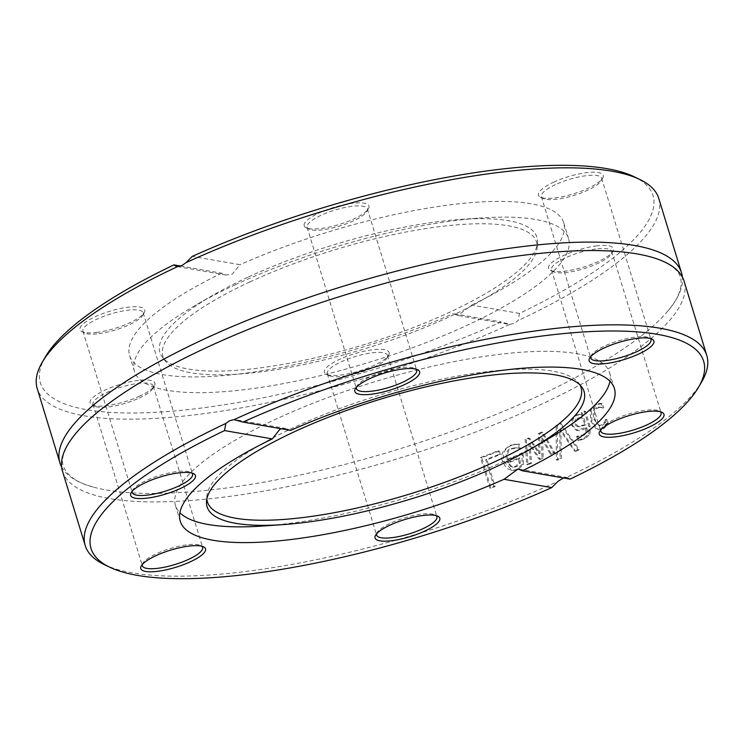 <?xml version="1.0" encoding="UTF-8"?>
<svg xmlns="http://www.w3.org/2000/svg" width="744" height="744" viewBox="0 0 744 744"><rect width="100%" height="100%" fill="white"/><g stroke="black" fill="none" stroke-linecap="round" stroke-linejoin="round"><path stroke-width="0.56" stroke-dasharray="3.72 2.79" d="M45.328 356.962A320.292 84.76 163 0 0 167.93 411.506A320.292 84.76 163 0 0 501.093 321.919L509.966 324.347A324.998 86.006 -17 0 1 37.2 388.517M180.485 266.036L221.647 273.206L225.916 275.038L232.258 274.145L239.977 264.715L192.25 256.392M61.613 466.897A324.998 86.006 163 0 0 93.102 487.013A324.998 86.006 163 0 0 395.854 450.018A324.998 86.006 163 0 0 667.526 311.392A324.998 86.006 163 0 0 682.388 277.103M509.966 324.347L514.364 323.315L518.187 320.534L519.433 313.419A320.292 84.76 163 0 0 634.409 176.858M658.793 198.471A324.998 86.006 -17 0 1 518.187 320.534M570.081 479.108L567.663 477.601L566.193 477.546A324.998 86.006 163 0 0 701.769 381.709M566.193 477.546L563.515 477.964M104.039 564.454A324.998 86.006 163 0 0 557.963 481.359M62.496 471.25A324.998 86.006 163 0 0 398.44 458.481A324.998 86.006 163 0 0 684.089 281.204M575.726 451.45A324.998 86.006 163 0 0 579.158 449.739L561.088 423.717A324.998 86.006 -17 0 1 557.358 425.512L557.563 460.164A324.998 86.006 163 0 0 561.348 458.397L560.892 429.716L575.726 451.45L574.526 451.236A322.645 85.383 163 0 0 577.949 449.525L559.879 423.503A322.645 85.383 -17 0 1 556.159 425.308L556.363 459.959A322.645 85.383 163 0 0 560.148 458.183L559.693 429.502L574.526 451.236M587.183 428.684L586.988 432.785L583.994 435.221L578.023 436.486A324.998 86.006 -17 0 1 577.837 436.579L579.037 440.485L585.054 438.607L590.066 434.022L590.197 426.917L585.435 411.339A324.998 86.006 -17 0 1 582.375 412.967L583.11 415.375L580.283 414.603L576.182 415.44L572.787 419.504L572.713 425.559L577.26 430.404L578.181 430.497C578.86 431.009 581.78 430.162 586.951 427.949L587.183 428.684L585.965 428.47L585.779 432.571L582.784 435.008L576.814 436.272A322.645 85.383 -17 0 1 576.628 436.365L577.828 440.281L583.845 438.393L588.857 433.808L588.988 426.703L584.226 411.134A322.645 85.383 -17 0 1 581.157 412.753L581.901 415.161L579.064 414.389L574.973 415.226L571.578 419.291L571.504 425.354L576.051 430.19L585.742 427.735L585.965 428.47M580.739 414.659L579.064 414.389L580.739 414.659M499.261 450.948A324.998 86.006 -17 0 1 481.768 457.774L491.049 488.138A324.998 86.006 163 0 0 495.113 486.576L486.929 459.811A324.998 86.006 163 0 0 500.359 454.538L499.261 450.948L498.034 450.734A322.645 85.383 -17 0 1 480.531 457.56L489.812 487.925A322.645 85.383 163 0 0 493.886 486.362L485.702 459.597A322.645 85.383 163 0 0 499.131 454.324L498.034 450.734M526.352 439.658L527.896 464.768A324.998 86.006 163 0 0 531.607 463.177L529.933 443.917L540.256 459.392A324.998 86.006 163 0 0 543.129 458.118L542.711 438.235L551.471 454.333A324.998 86.006 163 0 0 554.885 452.761L542.804 432.329A324.998 86.006 -17 0 1 539.642 433.771L540.005 453.58L529.589 438.244A324.998 86.006 -17 0 1 526.352 439.658L525.143 439.444L526.687 464.563A322.645 85.383 163 0 0 530.398 462.973L528.733 443.712L539.056 459.188A322.645 85.383 163 0 0 541.93 457.904L541.511 438.021L550.272 454.119A322.645 85.383 163 0 0 553.676 452.547L541.604 432.115A322.645 85.383 -17 0 1 538.442 433.557L538.796 453.375L528.38 438.039A322.645 85.383 -17 0 1 525.143 439.444M511.416 445.405C504.386 448.66 501.902 454.091 503.976 461.708L512.365 470.45L517.852 469.715L523.33 464.572L523.32 455.765L522.688 453.673A324.998 86.006 -17 0 1 507.668 459.913C506.962 452.826 508.543 449.116 512.393 448.772L517.136 447.925L520.428 448.511A324.998 86.006 163 0 0 520.633 448.427L519.359 444.242L510.207 445.2C502.098 450.724 499.615 456.156 502.758 461.494L505.632 467.018L508.05 469.064L512.439 470.366L516.634 469.501L522.121 464.358L522.111 455.551L521.479 453.459A322.645 85.383 -17 0 1 506.45 459.699C505.511 453.17 507.083 449.46 511.184 448.558L515.927 447.721L519.219 448.307A322.645 85.383 163 0 0 519.433 448.214L518.149 444.029L510.207 445.2M605.476 422.48L602.761 425.187L600.092 425.717L597.079 423.699L595.033 419.384C593.666 413.041 594.493 409.265 597.525 408.056L600.38 407.303L603.365 408A324.998 86.006 163 0 0 603.533 407.898L602.212 403.592L596.558 404.68L591.508 410.883L591.926 421.067L596.948 428.674L599.013 429.455L603.84 428.498L608.415 423.866L607.095 419.56A324.998 86.006 -17 0 1 606.927 419.663L605.476 422.48L604.249 422.267L601.533 424.973L598.864 425.503L593.805 419.17C592.689 411.934 593.517 408.158 596.297 407.842L598.874 407.089L602.129 407.786A322.645 85.383 163 0 0 602.296 407.684L600.985 403.378L595.33 404.466L590.29 410.669L590.708 420.853L595.73 428.46L599.041 429.334L602.612 428.284L607.178 423.652L605.867 419.346A322.645 85.383 -17 0 1 605.7 419.449L604.249 422.267M603.365 408L602.129 407.786M603.533 407.898L602.296 407.684M602.212 403.592L600.985 403.378M599.59 403.667L598.362 403.453M606.927 419.663L605.7 419.449M607.095 419.56L605.867 419.346M608.415 423.866L607.178 423.652M523.33 464.572L522.121 464.358M522.688 453.673L521.479 453.459M507.668 459.913L506.45 459.699M519.359 444.242L518.149 444.029M520.633 448.427L519.433 448.214M520.428 448.511L519.219 448.307M517.136 447.925L515.927 447.721M511.76 466.655L508.561 462.833A324.998 86.006 163 0 0 520.056 458.09L520.223 463.177L516.671 466.655L514.048 467.223L510.542 466.442L507.343 462.629A322.645 85.383 163 0 0 518.847 457.876L519.014 462.973L515.462 466.442L513.044 467.018L510.542 466.442M520.223 463.177L519.014 462.973M520.056 458.09L518.847 457.876M508.561 462.833L507.343 462.629M527.896 464.768L526.687 464.563M531.607 463.177L530.398 462.973M529.589 438.244L528.38 438.039M529.933 443.917L528.733 443.712M540.005 453.58L538.796 453.375M540.256 459.392L539.056 459.188M539.642 433.771L538.442 433.557M543.129 458.118L541.93 457.904M542.804 432.329L541.604 432.115M542.711 438.235L541.511 438.021M554.885 452.761L553.676 452.547M551.471 454.333L550.272 454.119M481.768 457.774L480.531 457.56M491.049 488.138L489.812 487.925M495.113 486.576L493.886 486.362M500.359 454.538L499.131 454.324M486.929 459.811L485.702 459.597M584.812 424.685L577.595 426.6L575.568 425.456L574.852 423.968L574.563 421.82L575.568 419.402L577.177 418.193L580.069 417.589L582.878 418.361L584.812 424.685L586.021 424.898L578.804 426.814L576.061 424.182L575.977 420.974L577.344 419.077L581.855 417.877L582.878 418.361M584.087 418.574L586.021 424.898M578.023 436.486L576.814 436.272M586.951 427.949L585.742 427.735M577.837 436.579L576.628 436.365M578.181 430.497L576.972 430.283M579.037 440.485L577.828 440.281M572.787 419.504L571.578 419.291M585.435 411.339L584.226 411.134M583.11 415.375L581.901 415.161M582.375 412.967L581.157 412.753M579.158 449.739L577.949 449.525M560.892 429.716L559.693 429.502M561.088 423.717L559.879 423.503M561.348 458.397L560.148 458.183M557.358 425.512L556.159 425.308M557.563 460.164L556.363 459.959M290.634 430.404L286.189 428.544L281.427 428.795M519.433 313.419L471.696 305.105L457.811 315.456L453.366 313.596L501.093 321.919M221.647 273.206A226.985 60.069 163 0 0 129.605 355.52A226.985 60.069 163 0 0 453.366 313.596M389.242 352.87A33.861 8.965 -17 0 1 388.638 355.232A33.861 8.965 -17 0 1 359.399 370.968A33.861 8.965 -17 0 1 326.356 374.269A33.861 8.965 -17 0 1 350.377 355.046A33.861 8.965 -17 0 1 389.242 352.87M97.231 332.345A33.861 8.965 -17 0 1 81.97 331.675A33.861 8.965 -17 0 1 109.768 311.234A33.861 8.965 -17 0 1 144.252 312.629A33.861 8.965 -17 0 1 97.231 332.345M139.807 396.059A33.861 8.965 -17 0 1 92.07 404.913A33.861 8.965 -17 0 1 119.877 384.471A33.861 8.965 -17 0 1 154.352 385.876A33.861 8.965 -17 0 1 139.807 396.059M471.696 305.105A226.985 60.069 163 0 0 563.738 222.791A226.985 60.069 163 0 0 239.977 264.715M596.111 245.966A33.861 8.965 -17 0 1 612.814 251.342A33.861 8.965 -17 0 1 583.575 267.077A33.861 8.965 -17 0 1 550.532 270.379A33.861 8.965 -17 0 1 559.479 257.563A33.861 8.965 -17 0 1 596.111 245.966M304.101 225.441A33.861 8.965 -17 0 1 339.143 205.874A33.861 8.965 -17 0 1 368.429 208.748A33.861 8.965 -17 0 1 339.18 224.483A33.861 8.965 -17 0 1 306.147 227.785A33.861 8.965 -17 0 1 304.101 225.441M553.536 182.252A33.861 8.965 -17 0 1 589.276 172.366A33.861 8.965 -17 0 1 602.705 178.095A33.861 8.965 -17 0 1 573.466 193.84A33.861 8.965 -17 0 1 540.423 197.141A33.861 8.965 -17 0 1 553.536 182.252M595.721 249.008A31.508 8.342 163 0 0 564.975 258.122A31.508 8.342 163 0 0 551.481 269.895A31.508 8.342 163 0 0 553.304 271.727A31.508 8.342 163 0 0 567.514 272.351A31.508 8.342 163 0 0 611.261 254.011A31.508 8.342 163 0 0 611.754 251.463A31.508 8.342 163 0 0 595.721 249.008M600.789 429.958A31.508 8.342 -17 0 1 601.301 428.702A31.508 8.342 -17 0 1 628.513 414.055A31.508 8.342 -17 0 1 659.258 410.986A31.508 8.342 -17 0 1 660.384 411.73M387.652 355.697A31.508 8.342 163 0 0 387.578 355.353A31.508 8.342 163 0 0 355.641 356.395A31.508 8.342 163 0 0 327.23 373.432A31.508 8.342 163 0 0 327.304 373.776A31.508 8.342 163 0 0 329.136 375.618A31.508 8.342 163 0 0 359.882 372.539A31.508 8.342 163 0 0 387.085 357.892A31.508 8.342 163 0 0 387.652 355.697M376.613 533.848A31.508 8.342 -17 0 1 377.124 532.592A31.508 8.342 -17 0 1 404.336 517.945A31.508 8.342 -17 0 1 435.082 514.867A31.508 8.342 -17 0 1 436.207 515.62M139.268 398.021A31.508 8.342 163 0 0 152.808 388.545A31.508 8.342 163 0 0 153.292 385.997A31.508 8.342 163 0 0 107.052 392.404A31.508 8.342 163 0 0 93.028 404.429A31.508 8.342 163 0 0 94.851 406.261A31.508 8.342 163 0 0 139.268 398.021M142.327 564.491A31.508 8.342 -17 0 1 142.839 563.236A31.508 8.342 -17 0 1 156.389 553.759A31.508 8.342 -17 0 1 200.796 545.519A31.508 8.342 -17 0 1 201.931 546.263M98.943 333.638A31.508 8.342 163 0 0 142.699 315.298A31.508 8.342 163 0 0 143.192 312.759A31.508 8.342 163 0 0 127.159 310.294A31.508 8.342 163 0 0 96.404 319.418A31.508 8.342 163 0 0 82.919 331.182A31.508 8.342 163 0 0 84.742 333.014A31.508 8.342 163 0 0 98.943 333.638M132.218 491.245A31.508 8.342 -17 0 1 132.739 489.989A31.508 8.342 -17 0 1 176.486 471.649A31.508 8.342 -17 0 1 190.697 472.273A31.508 8.342 -17 0 1 191.822 473.026M307.012 226.948A31.508 8.342 163 0 0 307.095 227.292A31.508 8.342 163 0 0 308.918 229.133A31.508 8.342 163 0 0 339.664 226.055A31.508 8.342 163 0 0 366.876 211.408A31.508 8.342 163 0 0 367.443 209.213A31.508 8.342 163 0 0 367.359 208.869A31.508 8.342 163 0 0 335.432 209.91A31.508 8.342 163 0 0 307.012 226.948M356.395 387.364A31.508 8.342 -17 0 1 356.915 386.108A31.508 8.342 -17 0 1 384.118 371.461A31.508 8.342 -17 0 1 414.864 368.382A31.508 8.342 -17 0 1 415.998 369.136M555.405 184.633A31.508 8.342 163 0 0 541.372 196.649A31.508 8.342 163 0 0 543.204 198.481A31.508 8.342 163 0 0 587.611 190.241A31.508 8.342 163 0 0 601.161 180.764A31.508 8.342 163 0 0 601.645 178.225A31.508 8.342 163 0 0 555.405 184.633M590.68 356.711A31.508 8.342 -17 0 1 591.192 355.455A31.508 8.342 -17 0 1 618.404 340.817A31.508 8.342 -17 0 1 649.149 337.739A31.508 8.342 -17 0 1 650.275 338.492M609.931 381.235A226.985 60.069 163 0 0 609.578 372.735A226.985 60.069 163 0 0 276.508 418.872A226.985 60.069 163 0 0 175.454 505.455A226.985 60.069 163 0 0 179.909 512.709M263.162 525.999A226.985 60.069 163 0 0 548.347 438.811M579.929 384.918A195.365 51.699 163 0 0 578.618 382.918A195.365 51.699 163 0 0 294.382 427.288A195.365 51.699 163 0 0 206.813 496.592A195.365 51.699 163 0 0 206.841 498.982M249.928 281.902A195.365 51.699 163 0 0 165.382 361.082A195.365 51.699 163 0 0 364.895 348.75A195.365 51.699 163 0 0 537.187 247.408A195.365 51.699 163 0 0 441.964 226.343A195.365 51.699 163 0 0 249.928 281.902M247.687 277.326A197.113 52.164 163 0 0 213.091 295.126A197.113 52.164 163 0 0 162.387 357.204A197.113 52.164 163 0 0 363.677 344.77A197.113 52.164 163 0 0 537.503 242.516A197.113 52.164 163 0 0 460.75 219.406A197.113 52.164 163 0 0 247.687 277.326M235.485 284.682A226.985 60.069 163 0 0 195.653 305.189A226.985 60.069 163 0 0 134.422 371.265A226.985 60.069 163 0 0 369.052 362.347A226.985 60.069 163 0 0 568.546 238.545A226.985 60.069 163 0 0 480.838 218.001A226.985 60.069 163 0 0 235.485 284.682M602.761 425.187L601.533 424.973M595.033 419.384L593.805 419.17M597.525 408.056L596.297 407.842M596.558 404.68L595.33 404.466M603.84 428.498L602.612 428.284M596.948 428.674L595.73 428.46M591.926 421.067L590.708 420.853M591.508 410.883L590.29 410.669M503.976 461.708L502.758 461.494M517.852 469.715L516.634 469.501M523.32 455.765L522.111 455.551M515.704 444.345L514.495 444.131M512.393 448.772L511.184 448.558M516.671 466.655L515.462 466.442M578.395 418.398L577.177 418.193M576.061 424.182L574.852 423.968M580.208 426.842L578.999 426.628M586.988 432.785L585.779 432.571M583.994 435.221L582.784 435.008M572.713 425.559L571.504 425.354M585.054 438.607L583.845 438.393M590.066 434.022L588.857 433.808M576.182 415.44L574.973 415.226M590.197 426.917L588.988 426.703M225.916 275.038L176.337 266.399M567.663 477.601L518.084 468.962M598.864 425.503L600.092 425.717M600.296 407.201L601.533 407.414M597.795 429.242L599.013 429.455M511.147 470.236L512.365 470.45M517.768 447.935L518.977 448.139M513.276 467.148L512.067 466.934M581.855 417.886L580.646 417.672M578.804 426.814L577.595 426.6M576.051 430.19L577.26 430.404M286.189 428.544L236.611 419.904M507.389 324.096L457.811 315.456M611.261 254.011L612.814 251.342M553.304 271.727L550.532 270.379M551.481 269.895L600.808 431.241M611.754 251.463L661.081 412.818M387.085 357.892L388.638 355.232M329.136 375.618L326.356 374.269M327.304 373.776L376.641 535.131M387.578 355.353L436.905 516.708M152.808 388.545L154.352 385.876M94.851 406.261L92.07 404.913M93.028 404.429L142.355 565.775M153.292 385.997L202.628 547.351M142.699 315.298L144.252 312.629M84.742 333.014L81.97 331.675M82.919 331.182L132.246 492.537M143.192 312.759L192.519 474.105M366.876 211.408L368.429 208.748M308.918 229.133L306.147 227.785M307.095 227.292L356.423 388.647M367.359 208.869L416.696 370.224M601.301 428.702L599.748 431.371M659.258 410.986L662.03 412.325M377.124 532.592L375.571 535.252M435.082 514.867L437.853 516.215M142.839 563.236L141.295 565.905M200.796 545.519L203.577 546.859M132.739 489.989L131.186 492.658M190.697 472.273L193.468 473.621M356.915 386.108L355.362 388.768M414.864 368.382L417.644 369.731M601.161 180.764L602.705 178.095M543.204 198.481L540.423 197.141M541.372 196.649L590.708 358.004M601.645 178.225L650.972 339.571M591.192 355.455L589.648 358.124M649.149 337.739L651.93 339.087M93.102 487.013C85.951 485.367 68.262 479.276 63.445 466.311C60.441 458.248 64.784 447.014 76.474 432.608M667.526 311.392C672.539 306.026 683.792 291.09 680.546 277.651C678.519 269.282 668.642 262.399 650.898 256.987M175.454 505.455L180.262 521.209M609.578 372.735L614.395 388.48M206.813 496.592L206.497 501.484M578.618 382.918L581.613 386.796M537.187 247.408L537.503 242.516M165.382 361.082L162.387 357.204M213.091 295.126L195.653 305.189M460.75 219.406L480.838 218.001M129.605 355.52L134.422 371.265M563.738 222.791L568.546 238.545"/><path stroke-width="1.12" d="M682.388 277.103A324.998 86.006 163 0 0 681.504 272.75A324.998 86.006 163 0 0 204.609 338.827A324.998 86.006 163 0 0 59.911 462.796L37.2 388.517A324.998 86.006 -17 0 1 42.231 362.291A324.998 86.006 -17 0 1 177.807 266.454L176.337 266.399L173.919 264.892A320.292 84.76 163 0 0 45.328 356.962L42.231 362.291M173.919 264.892L180.485 266.036M186.037 262.641A324.998 86.006 -17 0 1 639.961 179.546L634.409 176.858A320.292 84.76 163 0 0 192.25 256.392L186.037 262.641L182.168 265.413L177.807 266.454M59.911 462.796A324.998 86.006 163 0 0 61.613 466.897M639.961 179.546A324.998 86.006 -17 0 1 658.793 198.471L681.504 272.75M698.672 387.038L701.769 381.709A324.998 86.006 163 0 0 706.8 355.483A324.998 86.006 163 0 0 234.035 419.653L242.907 422.081A320.292 84.76 -17 0 1 576.07 332.494A320.292 84.76 -17 0 1 698.672 387.038A320.292 84.76 -17 0 1 570.081 479.108L522.353 470.794A226.985 60.069 163 0 0 614.395 388.48A226.985 60.069 163 0 0 290.634 430.404L242.907 422.081M563.515 477.964L557.963 481.359L551.75 487.608L504.023 479.285L518.084 468.962L522.353 470.794M225.813 423.466A324.998 86.006 163 0 0 85.207 545.529A324.998 86.006 163 0 0 104.039 564.454L109.591 567.142A320.292 84.76 -17 0 1 224.567 430.581L225.813 423.466L229.636 420.686L234.035 419.653M706.8 355.483L684.089 281.204A324.998 86.006 163 0 0 650.898 256.987A324.998 86.006 163 0 0 207.195 347.281A324.998 86.006 163 0 0 76.474 432.608A324.998 86.006 163 0 0 62.496 471.25L85.207 545.529M551.75 487.608A320.292 84.76 -17 0 1 109.591 567.142M281.427 428.795L279.735 429.418L272.304 438.895L224.567 430.581M638.808 353.977A33.861 8.965 163 0 0 651.93 339.087A33.861 8.965 163 0 0 618.887 342.389A33.861 8.965 163 0 0 589.648 358.124A33.861 8.965 163 0 0 603.077 363.853A33.861 8.965 163 0 0 638.808 353.977M419.69 372.074A33.861 8.965 163 0 0 417.644 369.731A33.861 8.965 163 0 0 384.602 373.032A33.861 8.965 163 0 0 355.362 388.768A33.861 8.965 163 0 0 384.639 391.642A33.861 8.965 163 0 0 419.69 372.074M616.451 436.747A33.861 8.965 163 0 0 653.083 425.14A33.861 8.965 163 0 0 662.03 412.325A33.861 8.965 163 0 0 628.987 415.626A33.861 8.965 163 0 0 599.748 431.371A33.861 8.965 163 0 0 616.451 436.747M272.304 438.895A226.985 60.069 163 0 0 180.262 521.209A226.985 60.069 163 0 0 504.023 479.285M155.849 555.712A33.861 8.965 163 0 0 141.295 565.905A33.861 8.965 163 0 0 175.77 567.3A33.861 8.965 163 0 0 203.577 546.859A33.861 8.965 163 0 0 155.849 555.712M178.207 472.952A33.861 8.965 163 0 0 131.186 492.658A33.861 8.965 163 0 0 165.67 494.062A33.861 8.965 163 0 0 193.468 473.621A33.861 8.965 163 0 0 178.207 472.952M374.967 537.614A33.861 8.965 163 0 0 413.841 535.438A33.861 8.965 163 0 0 437.853 516.215A33.861 8.965 163 0 0 404.82 519.517A33.861 8.965 163 0 0 375.571 535.252A33.861 8.965 163 0 0 374.967 537.614M660.384 411.73A31.508 8.342 -17 0 1 661.081 412.818A31.508 8.342 -17 0 1 647.596 424.582A31.508 8.342 -17 0 1 616.841 433.706A31.508 8.342 -17 0 1 600.808 431.241A31.508 8.342 -17 0 1 600.789 429.958M436.207 515.62A31.508 8.342 -17 0 1 436.905 516.708A31.508 8.342 -17 0 1 409.209 533.894A31.508 8.342 -17 0 1 376.641 535.131A31.508 8.342 -17 0 1 376.557 534.787A31.508 8.342 -17 0 1 376.613 533.848M201.931 546.263A31.508 8.342 -17 0 1 202.628 547.351A31.508 8.342 -17 0 1 174.924 564.538A31.508 8.342 -17 0 1 142.355 565.775A31.508 8.342 -17 0 1 142.327 564.491M191.822 473.026A31.508 8.342 -17 0 1 192.519 474.105A31.508 8.342 -17 0 1 164.824 491.3A31.508 8.342 -17 0 1 132.246 492.537A31.508 8.342 -17 0 1 132.218 491.245M415.998 369.136A31.508 8.342 -17 0 1 416.696 370.224A31.508 8.342 -17 0 1 416.77 370.568A31.508 8.342 -17 0 1 388.359 387.605A31.508 8.342 -17 0 1 356.423 388.647A31.508 8.342 -17 0 1 356.395 387.364M650.275 338.492A31.508 8.342 -17 0 1 650.972 339.571A31.508 8.342 -17 0 1 636.948 351.596A31.508 8.342 -17 0 1 590.708 358.004A31.508 8.342 -17 0 1 590.68 356.711M179.909 512.709A226.985 60.069 163 0 0 263.162 525.999L283.25 524.594A197.113 52.164 163 0 0 530.909 448.874A197.113 52.164 163 0 0 581.613 386.796A197.113 52.164 163 0 0 294.838 431.557A197.113 52.164 163 0 0 206.497 501.484A197.113 52.164 163 0 0 283.25 524.594M530.909 448.874L548.347 438.811A226.985 60.069 163 0 0 609.931 381.235M206.841 498.982A195.365 51.699 163 0 0 409.339 494.137A195.365 51.699 163 0 0 579.929 384.918"/></g></svg>
